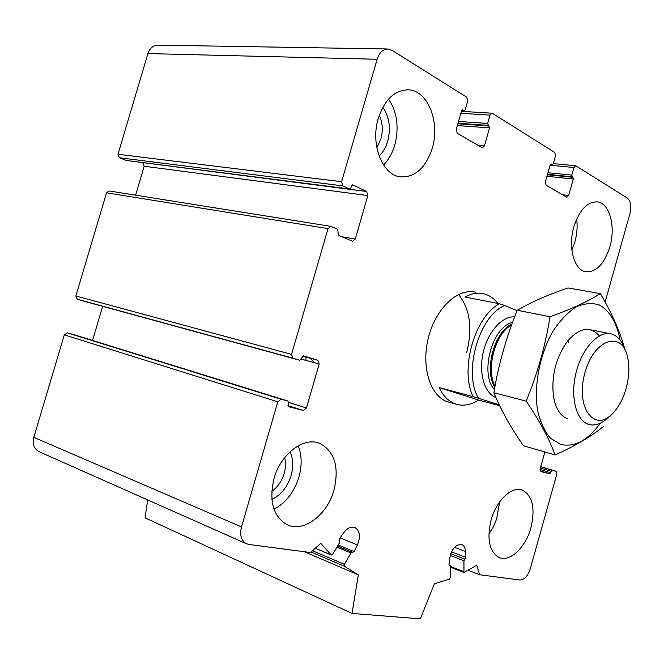 <?xml version="1.0" encoding="UTF-8"?>
<svg xmlns="http://www.w3.org/2000/svg" width="664" height="664" viewBox="0 0 664 664"><rect width="100%" height="100%" fill="white"/><g stroke="black" fill="none" stroke-linecap="round" stroke-linejoin="round"><path stroke-width="1" d="M605.136 302.012L629.962 213.567C631.613 206.197 630.7 200.993 627.214 197.955L575.663 165.693L573.937 167.494L571.787 175.088L573.331 179.006L568.683 195.44L566.89 197.274L546.132 185.214L545.401 181.753L550.182 164.88L551.087 163.958L552.39 164.655L553.286 163.742L555.486 155.974L554.772 152.479L492.481 113.378L491.958 113.187L490.015 115.104L487.633 123.438L489.567 127.886L484.413 145.906L482.396 147.856L457.214 133.248L456.243 129.355L461.571 110.797L462.584 109.817L464.244 110.68L465.256 109.709L467.705 101.177L466.759 97.226L391.967 50.273L388.125 48.995C383.07 49.053 379.41 52.473 377.135 59.27L341.62 181.72L342.89 185.878L349.579 189.016L350.891 187.912L351.447 185.978L352.966 184.941L366.661 191.506L367.856 195.548L355.29 239.023L352.584 241.273L338.391 235.247L337.685 229.279L330.805 226.341L328.024 228.623L291.554 354.368L292.924 358.22L299.738 360.27L303.456 355.862L317.89 360.278L319.16 364.013L306.453 407.962L303.348 410.476L288.732 406.717M387.411 48.978L158.289 45.144C153.334 45.185 149.881 47.999 147.931 53.576L117.993 154.264L119.387 157.725L126.326 160.464M141.98 162.497L366.661 191.506M135.597 195.191L144.179 166.241L142.851 162.854M330.639 226.316L109.153 190.966L106.539 192.792L75.854 295.986L77.281 299.232L83.996 301.224L299.738 360.27M102.663 306.328L92.553 340.424M74.127 334.714L288.002 401.056L288.649 406.692M287.927 401.031L281.038 399.222L277.801 401.786L241.513 526.917C239.613 534.927 241.156 540.496 246.161 543.625L248.842 544.447L310.544 552.539L320.704 543.301L331.303 555.038L332.722 554.299L339.462 542.861L339.528 538.745L343.711 532.769C347.388 527.938 351.165 526.212 355.041 527.581C359.921 530.893 360.701 536.678 357.381 544.936L354.128 551.585L351.032 552.979L344.408 564.309L344.458 566.292L358.336 574.908L352.02 613.411L420.345 618.856L434.389 583.739L449.379 579.166L450.358 577.497L450.707 566.516L449.005 564.632L449.694 558.241C451.869 548.522 455.944 543.99 461.936 544.629C464.094 545.667 465.29 547.941 465.514 551.469L465.779 557.362L463.953 560.748L463.953 572.484L476.818 565.288L479.615 574.734L519.895 580.021C524.336 579.838 527.789 576.12 530.245 568.857L556.855 474.038L556.258 471.307L552.182 470.236L549.726 473.814L540.853 471.531M74.053 334.689L67.321 332.871L64.292 334.863L33.822 437.352C32.279 443.934 33.964 448.69 38.877 451.611L39.599 451.935M304.378 551.734L358.336 574.908M147.682 499.909L145.059 517.829L352.02 613.411M468.369 570.326L479.615 574.734M544.878 451.968L540.164 468.734L540.786 471.515M491.069 520.053C486.671 539.243 489.326 551.709 499.046 557.453C509.894 562.508 525.755 547.31 530.951 527.689C535.45 508.35 532.619 495.842 522.46 490.165C512.052 485.724 496.373 500.274 491.069 520.053M573.845 226.864C567.786 247.149 574.103 270.057 585.648 271.75C596.197 272.406 604.273 264.106 609.867 246.842C615.868 226.789 609.735 203.35 597.534 201.931C587.349 201.541 579.456 209.849 573.845 226.864M378.264 118.424C370.23 144.271 382.323 174.947 400.201 176.856C414.934 177.678 425.607 168.175 432.231 148.346C440.224 122.765 428.239 90.985 408.958 89.847C395.03 89.673 384.796 99.202 378.264 118.424M274.041 478.512C268.862 501.021 273.153 516.393 286.898 524.618C303.531 533.067 327.418 514.791 334.017 489.99C339.362 466.966 334.631 451.454 319.832 443.427C304.07 436.431 280.797 453.628 274.041 478.512M499.228 404.791L473.059 396.599L439.111 387.577C443.253 396.225 448.864 401.728 455.952 404.094L447.918 401.886C430.438 396.607 420.893 367.026 428.388 337.727C435.667 308.37 457.869 287.661 475.532 292.21M458.534 294.459C470.029 309.05 472.743 328.406 466.676 352.518M305.872 360.394L306.029 357.083M298.169 445.801C301.863 455.122 302.12 465.522 298.941 477.018C294.227 492.09 285.91 502.831 274.008 509.23M290.085 451.719C293.206 458.675 293.546 466.593 291.114 475.474C287.462 487.002 281.055 494.971 271.891 499.386M284.673 457.612C285.918 462.584 285.744 467.888 284.159 473.515C281.785 481.259 277.66 487.202 271.775 491.352M388.573 99.06C397.163 112.224 399.238 127.529 394.798 144.984C392.391 153.152 388.639 159.816 383.535 164.971M382.813 107.269C389.361 116.839 390.988 128.135 387.71 141.166C385.884 147.342 383.02 152.313 379.119 156.082M379.302 115.187C382.613 122.624 383.136 130.6 380.854 139.125L376.845 147.798M576.676 219.029C577.622 226.515 577.041 234.11 574.916 241.812L571.853 250.062M499.61 501.942L496.655 518.924L493.277 526.95L488.87 534.047M517.065 310.744L504.798 305.498C479.034 315.599 462.808 372.512 478.495 398.209M473.059 396.599C459.646 369.491 474.752 316.521 499.419 303.738L504.798 305.498M314.645 362.785L310.096 358.178M499.643 405.671L478.578 400.043C470.884 404.974 463.339 406.327 455.952 404.094M499.419 303.738L464.933 297.007C471.423 293.455 477.682 292.368 483.732 293.77C489.235 295.131 493.958 298.36 497.892 303.44M626.135 388.432C623.156 398.807 618.724 407.115 612.839 413.357C594.961 432.961 575.613 408.493 584.469 374.421C592.803 340.209 621.023 329.427 627.289 355.97C629.704 365.739 629.314 376.563 626.135 388.432M608.888 416.801C602.024 423.732 595.259 426.255 588.603 424.387C576.053 420.661 569.953 396.557 576.144 372.313C582.17 348.027 598.77 330.448 611.378 333.95C617.487 335.702 621.944 340.823 624.758 349.322M439.111 387.577L478.578 400.043M600.397 423.167C587.781 440.448 574.576 447.528 560.773 444.432L550.614 438.364C544.754 431.583 540.446 422.42 537.666 410.875C533.607 386.265 539.6 354.667 552.813 331.477C559.868 320.753 567.529 312.628 575.804 307.108C584.104 303.357 591.931 302.643 599.277 304.959C609.627 310.486 616.931 323.061 620.027 339.968M567.936 418.926C560.607 416.278 555.818 408.982 553.552 397.031C551.087 376.305 555.793 357.639 567.654 341.014C579.68 327.485 590.255 325.783 599.385 335.901M624.841 349.405C620.292 332.224 612.142 313.632 600.389 293.629C587.706 301.589 570.915 309.291 550.024 316.736C545.526 345.189 537.583 373.317 526.212 401.131C539.517 420.752 549.136 438.688 555.079 454.94C575.049 445.967 591.101 436.53 603.244 426.645M555.079 454.94L523.522 445.768C510.965 428.006 501.088 410.335 493.883 392.756C498.44 364.818 506.234 337.32 517.256 310.271C531.781 301.896 548.705 294.459 568.019 287.944L600.389 293.629M526.212 401.131L493.883 392.756M550.024 316.736L517.256 310.271M568.127 340.441L568.691 342.79M550.082 165.245L573.937 167.494M547.958 172.723L571.787 175.088M547.51 174.317L572.127 176.782M547.385 174.74L572.99 177.321M546.937 176.317L573.331 179.006M562.425 194.735L568.683 195.44M550.846 163.991L551.286 164.033M550.381 164.415L552.191 164.589M460.857 113.278L490.015 115.104M458.517 121.446L487.633 123.438M458.002 123.238L488.073 125.347M457.845 123.786L489.127 125.986M457.33 125.571L489.567 127.886M477.931 145.358L484.413 145.906M462.244 109.875L462.866 109.909M461.704 110.448L463.97 110.589M147.931 53.576L377.135 59.27M117.993 154.264L341.62 181.72M119.387 157.725L342.89 185.878M125.82 160.397L349.372 188.95M352.443 184.874L352.966 184.941M144.179 166.241L367.856 195.548M342.093 236.824L355.29 239.023M106.539 192.792L328.024 228.623M75.854 295.986L291.554 354.368M77.323 299.24L292.924 358.22M317.89 360.278L302.485 356.12L317.865 360.27M301.282 359.149L319.16 364.013M288.699 402.434L306.453 407.962M287.968 405.646L303.348 410.476M67.321 332.871L281.038 399.222M64.292 334.863L277.801 401.786M33.822 437.352L241.513 526.917M315.3 548.215L331.112 554.896M340.109 537.915L357.381 544.936M338.2 545.011L354.128 551.585M336.947 547.136L351.032 552.979M312.528 550.738L344.408 564.309M311.092 552.041L344.458 566.292M449.096 565.346L449.852 565.645M454.525 547.31L465.514 551.469M451.487 551.884L465.779 557.362M450.748 553.693L464.866 559.121M450.209 555.436L463.953 560.748M450.707 566.541L463.572 571.613M540.753 466.634L556.2 471.291M540.712 466.775L552.182 470.236M540.363 468.004L551.17 471.266M540.015 469.523L550.746 472.776M540.197 470.917L549.726 473.814M495.942 397.587C484.388 393.221 478.42 372.828 483.234 352.293C487.924 331.726 502.291 315.865 514.65 316.894M495.045 386.224C485.6 369.059 495.278 333.378 511.629 324.937M494.846 387.295C483.799 370.446 494.373 331.386 511.911 324.165M494.431 389.61C479.441 373.923 492.281 326.373 512.533 322.472M553.319 163.618L575.597 165.685M550.348 164.464L552.39 164.655M461.414 111.328L491.858 113.187M461.663 110.531L464.244 110.68M126.035 160.456L349.579 189.016M77.281 299.232L292.882 358.203M38.877 451.611L246.161 543.625M315.259 548.248L331.303 555.038M354.551 527.382L355.041 527.581M337.544 546.115L352.385 552.249M449.022 565.114L450.316 565.628M450.682 567.247L463.953 572.484M319.832 443.427L317.907 442.78M408.958 89.847L407.123 89.764M597.534 201.931L596.629 201.831M522.46 490.165L521.547 489.866M609.992 333.677L590.487 329.759"/></g></svg>
